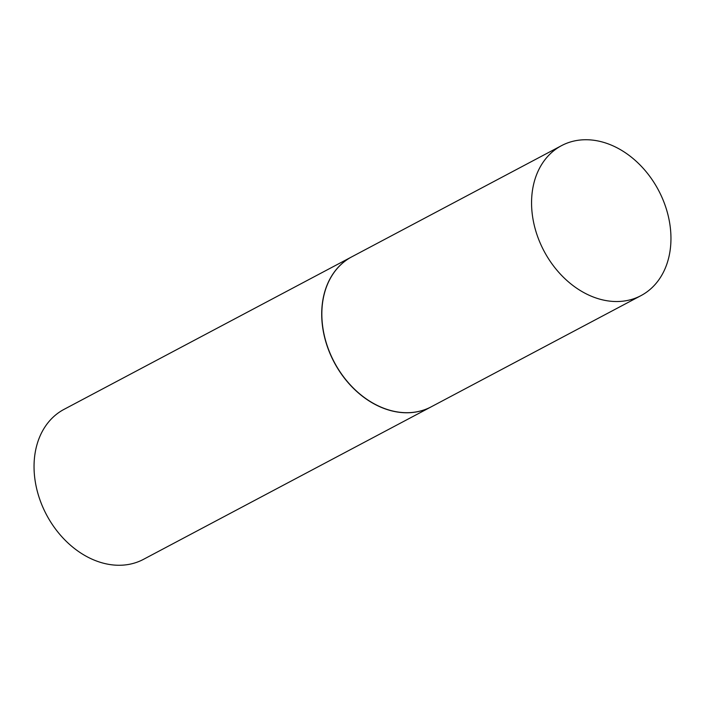 <?xml version="1.0" encoding="UTF-8"?>
<svg xmlns="http://www.w3.org/2000/svg" width="705" height="705" viewBox="0 0 705 705"><rect width="100%" height="100%" fill="white"/><g stroke="black" fill="none" stroke-linecap="round" stroke-linejoin="round"><path stroke-width="1.06" d="M638.986 296.629A84.864 64.816 -117.9 0 1 543.308 249.676A84.864 64.816 -117.9 0 1 561.515 145.653A84.864 64.816 -117.9 0 1 563.533 144.64A84.864 64.816 -117.9 0 1 659.21 191.593A84.864 64.816 -117.9 0 1 641.004 295.615A84.864 64.816 -117.9 0 1 638.986 296.629M641.004 295.615L431.284 406.785A84.864 64.816 -117.9 0 1 429.266 407.798A84.864 64.816 -117.9 0 1 333.588 360.854A84.864 64.816 -117.9 0 1 351.795 256.823L561.515 145.653M431.222 406.82A84.864 64.816 -117.9 0 1 431.16 406.856A84.864 64.816 -117.9 0 1 429.133 407.869A84.864 64.816 -117.9 0 1 333.456 360.916A84.864 64.816 -117.9 0 1 351.663 256.893A84.864 64.816 -117.9 0 1 351.724 256.858M431.16 406.856L143.485 559.347A84.864 64.816 -117.9 0 1 141.467 560.36A84.864 64.816 -117.9 0 1 45.79 513.407A84.864 64.816 -117.9 0 1 63.996 409.385L351.663 256.893"/></g></svg>
